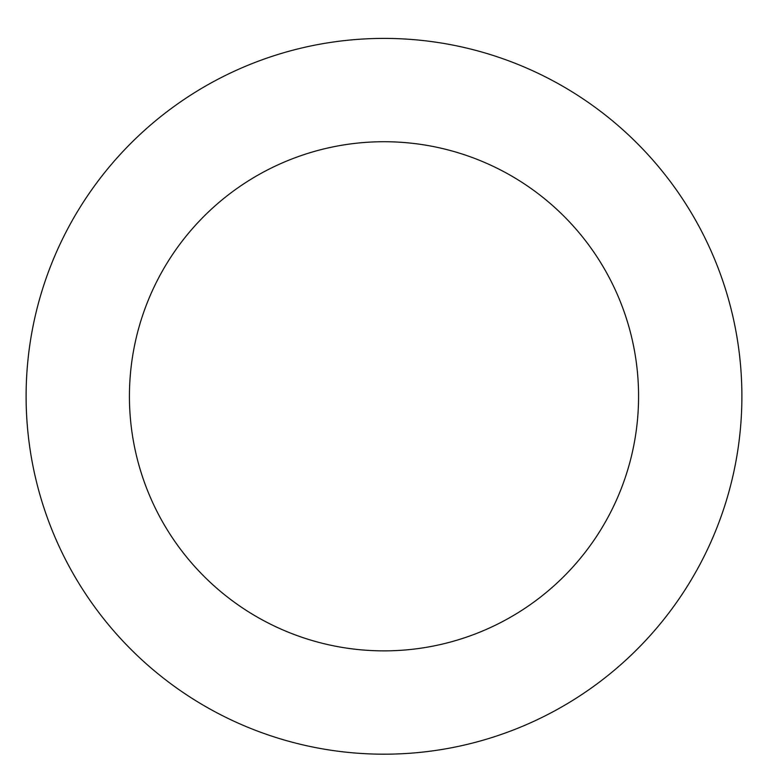 <?xml version="1.0" encoding="UTF-8"?>
<svg xmlns="http://www.w3.org/2000/svg" width="768" height="768" viewBox="0 0 768 768"><rect width="100%" height="100%" fill="white"/><g stroke="black" fill="none" stroke-linecap="round" stroke-linejoin="round"><path stroke-width="1.15" d="M56.141 252.787A357.898 357.898 0 0 0 423.658 751.987A357.898 357.898 0 0 0 672.211 184.109A357.898 357.898 0 0 0 56.141 252.787M150.787 294.221A254.582 254.582 0 0 0 412.205 649.306A254.582 254.582 0 0 0 589.008 245.357A254.582 254.582 0 0 0 150.787 294.221"/></g></svg>
